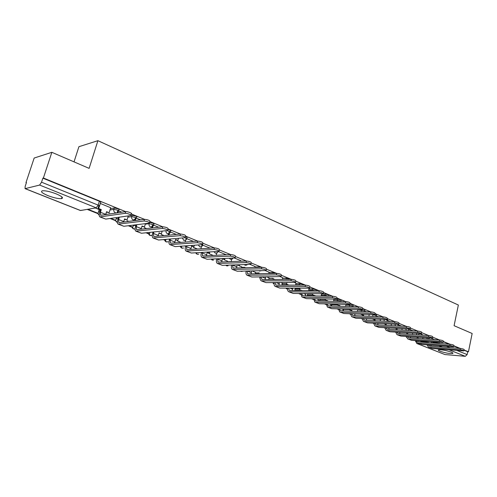 <?xml version="1.0" encoding="UTF-8"?>
<svg xmlns="http://www.w3.org/2000/svg" width="497" height="497" viewBox="0 0 497 497"><rect width="100%" height="100%" fill="white"/><g stroke="black" fill="none" stroke-linecap="round" stroke-linejoin="round"><path stroke-width="0.75" d="M47.967 195.638C53.8 197.825 58.304 198.825 61.479 198.645C63.79 197.974 62.007 196.371 56.142 193.836C50.296 191.631 45.761 190.606 42.531 190.761C40.176 191.469 41.99 193.091 47.967 195.638M440.025 351.217C445.536 353.044 449.791 353.796 452.779 353.473C453.258 353.212 452.742 352.764 451.226 352.143C445.703 350.304 441.435 349.546 438.429 349.863C437.938 350.13 438.472 350.584 440.025 351.217M118.615 210.827L118.907 209.883C119.448 209.709 119.069 209.33 117.752 208.752L114.248 207.994L113.832 209.355L117.335 210.113C118.653 210.691 119.038 211.063 118.491 211.237L118.41 211.411C117.77 212.728 116.764 213.182 115.397 212.772C114.037 212.051 113.515 210.914 113.832 209.355L109.986 209.976M136.402 218.059L136.681 217.114C137.197 216.947 136.837 216.586 135.588 216.04L132.121 215.288L131.717 216.63L135.184 217.382C136.433 217.928 136.799 218.282 136.277 218.456L133.239 219.991C131.916 219.289 131.407 218.171 131.717 216.63L127.897 217.164M153.679 225.085L153.958 224.147L152.921 223.122L149.647 222.364M170.483 231.925L170.757 230.981L169.769 230.005L167.899 229.428M186.829 238.572L187.096 237.634L185.561 236.479M202.726 245.04L202.658 243.474M275.959 273.393L272.592 272.598L272.368 273.456M290.149 279.333L286.241 278.171L286.104 279.37M303.251 285.11L302.642 284.29L299.554 283.601L299.262 284.781L301.244 285.11M316.104 290.72L316.229 290.198L315.601 289.583L312.545 288.9L312.259 290.068L315.21 290.708M328.647 296.169L328.852 295.336L328.244 294.746L325.224 294.075L324.945 295.23L328.492 296.169M340.948 301.288L341.172 300.356L340.588 299.79L337.593 299.119L337.32 300.269L340.315 300.933L340.948 301.474M352.982 306.189L353.199 305.251L352.64 304.717L349.789 304.058M364.736 310.973L364.953 310.041L364.413 309.525L362.543 308.997M376.223 315.645L376.434 314.713L374.962 313.911M387.443 320.217L387.654 319.285L387.057 318.776M125.604 211.629L43.394 178.019L51.85 152.312L34.169 158.04L25.962 182.666L26.353 182.821M74.028 161.873L78.917 146.696L97.903 140.682L458.358 305.028L454.084 325.697L472.15 333.487L468.46 351.789L464.055 349.987M460.303 348.453L453.811 345.8M450.015 344.247L443.336 341.52M439.491 339.948L432.614 337.134M428.718 335.543L421.642 332.648M417.691 331.033L410.404 328.057M406.403 326.417L398.898 323.348M394.842 321.689L387.113 318.534M382.994 316.85L375.03 313.595M370.855 311.886L362.648 308.531M358.412 306.798L349.956 303.344M345.651 301.586L336.935 298.02M332.568 296.231L323.572 292.559M319.136 290.745L309.861 286.949M305.351 285.11L295.783 281.196M291.199 279.32L281.327 275.288M276.661 273.381L266.473 269.212M261.726 267.274L251.202 262.969M246.369 260.993L235.51 256.558M230.583 254.539L219.363 249.954M214.344 247.904L202.745 243.163M197.626 241.07L185.648 236.168M180.417 234.037L168.036 228.974M162.699 226.787L149.889 221.556M144.434 219.326L131.189 213.909M51.85 152.312L89.118 168.377L97.903 140.682M25.962 182.666L26.447 182.536L25.161 186.412L25.067 188.643L39.63 185.064L41.537 182.194L98.182 205.137C99.562 205.739 99.972 206.125 99.412 206.305L100.618 202.434C101.177 202.248 100.767 201.857 99.394 201.254L98.182 205.137L96.25 207.845L39.63 185.064M43.394 178.019L42.866 178.162L41.537 182.194M433.552 339.432L436.944 339.768M468.46 351.789L467.72 351.727L467.143 354.591L465.291 356.318L444.933 354.554L416.734 343.452M423.481 335.208L420.151 333.661M295.255 288.384L294.895 288.167M308.507 290.652L309.097 288.453L308.556 288.235M282.358 283.203L280.96 282.563M296.05 283.16L294.504 282.513M269.15 277.898L266.647 276.817M285.937 279.364L282.302 279.395L282.774 277.736L280.072 276.636M255.613 272.455L252.725 271.219M268.715 273.524L269.113 272.176L265.243 270.604M241.735 266.877L238.454 265.485M255.054 266.473L250.003 264.398M227.508 261.161L223.812 259.596M240.517 261.229L240.728 260.621L234.335 258.018M212.915 255.296L208.777 253.557M225.924 254.619L218.307 251.494M99.201 209.616L95.405 207.988M110.676 207.721L100.301 203.453M98.928 210.498L100.357 210.262M110.396 208.628L114.248 207.994M130.984 215.45L132.121 215.288M227.365 261.695L230.273 261.584M240.529 261.173L244.201 261.08M241.598 267.386L244.934 267.287M254.918 266.995L258.583 266.889L258.459 267.367M255.489 272.94L259.21 272.865M268.939 272.673L272.592 272.598M269.032 278.357L273.126 278.314M282.607 278.208L286.241 278.171M282.246 283.644L286.694 283.632M295.939 283.613L299.554 283.601M295.15 288.8L299.927 288.832M308.948 288.881L312.545 288.9M307.749 293.845L312.83 293.913M321.64 294.025L325.224 294.075M336.792 299.107L337.593 299.119M433.527 339.538L433.645 339.153L431.11 338.122M413.013 330.76L409.143 329.182M401.738 326.169L398.42 324.814M390.195 321.466L387.455 320.354M378.366 316.651L376.241 315.788M366.246 311.718L364.767 311.116M353.821 306.661L353.019 306.332M210.15 248.177L202.832 245.195M193.501 241.399L186.934 238.722M176.36 234.422L170.589 232.068M158.717 227.235L153.79 225.228M140.533 219.836L136.507 218.195M121.796 212.207L118.721 210.958M244.835 261.055L244.22 261.024M260.925 267.293L258.583 266.889M42.866 178.162L99.394 201.254M438.248 339.861L436.962 339.662M467.72 351.727L464.005 350.211M459.563 348.397L453.767 346.03M449.276 344.191L443.287 341.75M197.446 248.997L193.345 247.351M180.995 242.387L177.491 240.977M164.072 235.584L161.202 234.435M146.658 228.583L144.459 227.701M128.729 221.376L127.244 220.786M110.259 213.958L109.539 213.667M428.097 344.899L429.464 346.067L460.421 348.465C462.75 348.801 463.987 349.186 464.13 349.621L463.894 350.77M428.718 347.217L432.11 348.465L463.863 350.919C463.72 350.484 462.49 350.093 460.16 349.758L429.197 347.31L428.445 347.111L427.01 344.819M428.426 341.52L428.184 342.65M432.67 342.98L431.377 342.458L431.29 342.88M433.042 341.849L432.8 342.986M431.315 342.744L431.725 342.911M427.24 342.582L427.476 341.451M430.874 345.111L431.054 346.192M417.853 340.762L419.226 341.998L450.133 344.259C452.5 344.595 453.749 344.993 453.885 345.44L453.649 346.589M418.474 343.16L421.934 344.433L453.618 346.751C453.481 346.297 452.227 345.906 449.86 345.564L418.959 343.253L418.207 343.054L416.778 340.687M418.25 337.258L417.989 338.469M422.177 338.755L421.232 338.687M422.972 337.575L422.711 338.792M406.266 336.457L407.739 338.904L408.491 339.103L439.329 341.277L439.609 339.954C442.013 340.296 443.281 340.7 443.411 341.166L443.169 342.321M417.045 338.401L417.306 337.196M420.717 340.967L420.884 342.116M408.012 339.01L411.535 340.308L443.131 342.483C443.001 342.023 441.734 341.619 439.329 341.277M406.633 332.816L407.832 332.978L407.571 334.189M411.448 334.431L410.826 334.394M412.69 333.195L412.411 334.493M406.627 334.127L406.894 332.922M410.348 336.73L410.485 337.954M407.385 336.531L408.764 337.836L439.609 339.954M396.681 332.195L398.072 333.574L428.836 335.55C431.278 335.891 432.564 336.307 432.688 336.786L432.44 337.948M397.308 334.773L400.899 336.09L432.402 338.122C432.278 337.643 430.998 337.233 428.551 336.885L397.786 334.86L397.041 334.667L395.637 332.133M395.457 328.324L397.171 328.685L396.923 329.803M396.395 328.374L397.171 328.685M402.185 328.71L401.874 330.095M384.231 327.678L384.721 327.871M395.979 329.747L396.227 328.635M399.743 332.387L399.855 333.692M385.74 327.765L387.132 329.225L417.809 331.039C420.294 331.387 421.599 331.81 421.711 332.307L421.462 333.468M386.362 330.43L390.021 331.785L421.425 333.655C421.307 333.164 420.002 332.741 417.517 332.387L386.84 330.517L386.101 330.325L384.715 327.703M384.013 323.721L386.262 324.299L386.032 325.318M384.945 323.764L386.262 324.299M391.443 324.106L391.108 325.591M372.825 323.137L373.545 323.423M385.094 325.268L385.324 324.249M388.909 327.945L388.989 329.337M374.552 323.224L375.943 324.771L406.521 326.423C409.05 326.777 410.367 327.212 410.479 327.722L410.224 328.89M375.167 325.995L378.9 327.374L410.18 329.082C410.068 328.573 408.751 328.144 406.217 327.79L375.645 326.082L374.906 325.889L373.539 323.174M373.533 319.062L372.582 319.124L375.105 319.807L374.893 320.72M373.514 319.167L375.105 319.807M380.466 319.385L380.106 320.975M361.157 318.49L362.114 318.869M362.052 318.527L363.45 321.354L364.183 321.54L394.649 323.075L394.953 321.696C397.532 322.05 398.867 322.497 398.973 323.025L398.712 324.193M373.961 320.677L374.173 319.764M377.832 323.398L377.875 324.876M363.711 321.46L367.519 322.864L398.662 324.404C398.563 323.876 397.221 323.435 394.649 323.075M363.692 315.21L361.133 314.514L363.692 315.21L363.506 316.017M369.24 314.539L368.842 316.241M349.205 313.731L350.416 314.21M350.099 313.769L350.41 313.893M355.038 313.967L354.79 315.023M362.574 315.974L362.76 315.173M366.506 318.739L366.506 320.317M363.102 318.577L364.494 320.217L394.953 321.696M351.398 313.818L352.771 315.558L383.112 316.856C385.728 317.216 387.088 317.67 387.182 318.217L386.921 319.385M351.988 316.813L355.871 318.242L386.871 319.608C386.772 319.062 385.417 318.608 382.796 318.248L352.46 316.893L351.727 316.707L350.416 313.781M352.013 310.507L349.416 309.805L352.013 310.507L351.851 311.19M354.92 313.961L354.87 315.645M357.753 309.563L357.331 311.389M336.966 308.854L338.438 309.445M337.854 308.885L338.438 309.115M343.62 309.084L343.197 310.873M350.925 311.153L351.087 310.476M349.416 309.805L349.54 309.283M339.414 308.941L340.283 310.656L340.774 310.78L370.973 311.892C373.638 312.253 375.018 312.719 375.105 313.29L374.831 314.458M339.985 312.054L343.943 313.514L374.781 314.694C374.695 314.129 373.315 313.669 370.644 313.303L340.451 312.135L339.731 311.954L338.451 308.904M340.054 305.698L337.426 304.984L340.054 305.698L339.923 306.239M343.067 309.066L342.961 310.861M346.011 304.456L345.545 306.413M324.429 303.86L326.175 304.555M325.311 303.884L326.181 304.232M331.953 304.071L331.487 305.984M339.004 306.214L339.134 305.667M337.426 304.984L337.606 304.226M327.15 303.934L328.001 305.773L328.492 305.891L358.53 306.804C361.244 307.171 362.642 307.649 362.717 308.239L362.443 309.407M327.697 307.183L331.735 308.674L362.388 309.656C362.313 309.078 360.909 308.6 358.194 308.227L328.157 307.258L327.442 307.084L326.2 303.909M327.809 300.766L325.144 300.045L327.809 300.766L327.716 301.163M330.927 304.04L330.766 305.966M333.99 299.2L333.487 301.3M311.582 298.747L313.619 299.554M312.458 298.765L313.619 299.225M320.012 298.914L319.509 300.971M326.802 301.145L326.896 300.747M325.144 300.045L325.392 299.026M314.589 298.809L315.421 300.772L315.906 300.89L345.769 301.586C348.534 301.959 349.956 302.449 350.025 303.058L349.745 304.232M315.104 302.195L319.229 303.717L349.683 304.493C349.615 303.891 348.192 303.4 345.427 303.027L315.564 302.269L314.849 302.095L313.657 298.79M315.272 295.721L312.57 294.982L315.21 295.951M318.502 298.883L318.279 300.94M321.696 293.795L321.143 296.05M299.964 293.522L299.032 293.746L300.747 294.429M299.902 293.758L300.753 294.1M307.805 293.621L307.258 295.827M312.57 294.982L312.886 293.684M301.729 293.541L302.53 295.64L303.008 295.758L332.679 296.237C335.5 296.61 336.941 297.113 336.997 297.746L336.717 298.921M302.207 297.082L306.419 298.641L336.649 299.2C336.587 298.573 335.146 298.07 332.325 297.691L302.661 297.15L301.952 296.982L300.809 293.528M302.424 290.546L299.685 289.801L302.406 290.602M305.779 293.597L305.487 295.796M287.254 288.136L287.117 288.664L286.253 288.658L287.564 289.179M286.253 288.658L286.39 288.13M287.117 288.664L287.57 288.844M295.274 288.322L294.715 290.54M299.685 289.801L300.089 288.192M288.558 288.142L289.316 290.385L289.794 290.497L319.248 290.745C322.124 291.124 323.584 291.646 323.64 292.298L323.348 293.472M288.987 291.845L293.286 293.435L323.28 293.77C323.224 293.118 321.764 292.603 318.888 292.217L288.738 291.745C287.763 291.155 287.396 289.95 287.651 288.136M288.912 285.11L287.372 284.489L286.477 284.489L288.012 285.11M292.739 288.161L292.385 290.521M296.057 283.147L295.56 285.11M274.071 283.271L273.17 283.445L274.046 283.793M273.17 283.445L273.387 282.594M282.377 283.135L281.874 285.11M286.477 284.489L286.974 282.544M275.065 282.588L275.773 284.998L276.245 285.11L305.462 285.11C308.395 285.495 309.88 286.03 309.923 286.707L309.631 287.881M275.431 286.471L279.823 288.098L309.556 288.192C309.513 287.521 308.022 286.993 305.09 286.601L275.183 286.371C274.195 285.756 273.853 284.501 274.17 282.594M274.897 279.469L273.828 279.034L272.94 279.047L274.009 279.476L268.728 279.519L269.169 277.829M279.382 282.569L278.947 285.11M260.186 278.103L259.757 278.109L260.18 278.277M259.757 278.109L260.074 276.904M261.229 276.885L261.882 279.469L262.348 279.581L291.31 279.32C294.299 279.712 295.808 280.265 295.845 280.96L295.547 282.141M261.528 280.96L266.019 282.625L295.466 282.47C295.429 281.774 293.92 281.227 290.925 280.83L261.285 280.861C260.279 280.221 259.968 278.904 260.347 276.897M260.515 273.679L259.633 273.692M265.69 276.829L265.174 279.556M255.632 272.387L255.265 273.772M247.052 271.027L247.63 273.804L248.09 273.909L276.767 273.375C279.823 273.779 281.358 274.338 281.383 275.065L281.078 276.245M247.264 275.307L251.855 277.009L280.991 276.593C280.967 275.866 279.426 275.307 276.375 274.903L247.028 275.214C246.003 274.543 245.723 273.151 246.183 271.045M245.748 267.734L244.878 267.759M251.656 270.915L251.053 273.853M253.551 270.871L252.675 270.896M255.06 266.454L254.787 267.473M241.753 266.808L241.474 267.852M232.515 264.994L233.006 267.989L233.46 268.088L261.832 267.268C264.944 267.672 266.51 268.256 266.522 269.007L266.218 270.188M232.627 269.511L237.324 271.25L266.125 270.554C266.106 269.803 264.541 269.225 261.428 268.815L232.391 269.411C231.372 268.728 231.117 267.293 231.633 265.112L231.658 265.025M231.745 259.297L231.117 261.602M237.262 264.833L236.56 267.995M238.442 264.789L239.448 265.199L237.578 264.82M239.566 264.752L239.448 265.199M227.527 261.093L227.346 261.751M217.599 258.782L217.99 262.012L218.438 262.112L246.475 260.993C249.656 261.403 251.246 262 251.252 262.783L250.942 263.963M217.605 263.553L222.407 265.336L250.842 264.348C250.83 263.565 249.239 262.969 246.058 262.559L217.375 263.46C216.369 262.783 216.133 261.335 216.667 259.13L216.754 258.825M216.773 253.141L216.183 255.29M222.501 258.558L221.693 261.981M222.917 258.539L224.663 259.248L222.451 258.738M224.88 258.452L224.663 259.248M202.291 252.389L202.571 255.88L203.012 255.974L230.689 254.539C233.932 254.955 235.553 255.57 235.553 256.384L235.236 257.564M202.173 257.44L207.087 259.266L235.124 257.962C235.124 257.16 233.503 256.545 230.26 256.123L201.944 257.347C200.968 256.669 200.751 255.216 201.304 252.985L201.453 252.439M201.956 244.841L201.788 245.45M201.409 246.804L200.856 248.78M209.809 251.948L209.479 253.135L207.305 252.259L206.429 255.793M196.091 252.749L196.899 252.706M207.206 252.606L209.479 253.135M186.58 245.798L186.735 249.581L187.164 249.668L214.443 247.897C217.761 248.32 219.413 248.96 219.401 249.805L219.078 250.979M186.319 251.153L191.351 253.029L218.966 251.401C218.972 250.563 217.313 249.929 214.002 249.5L186.102 251.066C185.145 250.395 184.952 248.935 185.518 246.68L185.754 245.853M186.164 238.411L185.996 238.995M185.63 240.281L185.12 242.058M194.339 245.232L193.886 246.854L191.649 245.959L190.755 249.432M179.846 246.282L181.573 246.599L180.641 246.226M181.703 246.145L181.573 246.599M191.55 246.307L193.886 246.854M170.44 238.989L170.111 240.126L170.459 243.108L170.881 243.188L197.731 241.064C201.111 241.492 202.801 242.151 202.782 243.027L202.453 244.207M170.03 244.698L175.18 246.618L202.335 244.648C202.341 243.778 200.658 243.126 197.272 242.685L169.812 244.611C168.881 243.946 168.713 242.474 169.303 240.194L169.626 239.063M169.931 231.801L169.769 232.354M169.421 233.559L168.968 235.118M178.473 238.293L177.864 240.405L175.571 239.486L174.652 242.89M163.14 239.629L165.762 240.293L163.917 239.56M166.029 239.374L165.762 240.293M175.466 239.84L177.864 240.405M168.154 235.199L168.744 233.18M168.955 232.434L169.123 231.857M153.865 231.962L153.43 233.447L153.722 236.448L154.138 236.529L180.523 234.025C183.977 234.466 185.698 235.143 185.679 236.056L185.344 237.231M153.281 238.063L158.562 240.026L185.213 237.696C185.226 236.789 183.505 236.118 180.051 235.671L153.07 237.976C152.169 237.317 152.02 235.839 152.629 233.528L153.064 232.049M153.244 225.004L153.088 225.526M152.765 226.626L152.374 227.943M162.177 231.099L161.395 233.776L159.04 232.826L158.114 236.15M145.956 232.782L148.758 233.901L149.522 233.82L146.721 232.708M149.951 232.372L149.522 233.82M158.934 233.186L161.395 233.776M151.579 228.036L152.119 226.197M152.293 225.619L152.455 225.073M136.83 224.7L136.271 226.582L136.513 229.602L136.917 229.676L162.792 226.781C166.327 227.228 168.079 227.93 168.061 228.875L167.719 230.055M136.054 231.235L141.465 233.248L167.582 230.54C167.595 229.595 165.836 228.9 162.308 228.446L135.849 231.155C134.979 230.502 134.855 229.011 135.488 226.675L136.048 224.793M136.085 218.021L135.936 218.5M135.65 219.469L135.333 220.513M145.453 223.644L144.465 226.961L142.043 225.986L141.111 229.204M128.276 225.744L132.09 227.259C132.587 228.695 133.587 229.247 135.085 228.918M129.021 225.65L132.842 227.172L132.09 227.259M133.457 225.11L132.842 227.172M141.931 226.352L144.465 226.961M134.557 220.618L135.041 218.997M135.159 218.605L135.308 218.096M119.33 217.177L118.615 219.519L118.802 222.557L119.199 222.625L144.528 219.314C148.137 219.767 149.932 220.494 149.914 221.482L149.56 222.656M118.329 224.209L123.877 226.278L149.411 223.159C149.429 222.184 147.634 221.463 144.031 220.997L118.131 224.135C117.292 223.488 117.199 221.985 117.851 219.624L118.566 217.282M118.429 210.834L118.298 211.268M118.056 212.045L117.826 212.809M128.276 215.903L127.052 219.954L124.554 218.947L123.635 222.047M110.073 218.494L114.956 220.438L115.689 220.339L110.8 218.388M106.37 214.151L106.24 214.567M116.534 217.574L115.689 220.339M124.443 219.32L127.052 219.954M117.062 212.927L117.478 211.56M117.534 211.387L117.677 210.921M99.506 205.857L98.673 208.529L97.934 208.653L100.531 209.697L101.276 209.579L100.45 212.244L100.58 215.307L125.704 211.61C127.431 211.281 133.184 213.629 131.202 213.853L130.848 215.033M100.09 216.984L105.774 219.102L130.686 215.561C132.668 215.344 126.909 212.996 125.182 213.325L99.897 216.903C99.089 216.27 99.021 214.76 99.704 212.368L100.531 209.697M98.673 208.529L101.276 209.579M110.688 207.684L109.135 212.741L106.563 211.703L105.656 214.654M87.192 209.38L97.337 213.418L98.052 213.306L87.901 209.262M99.232 209.523L98.052 213.306M106.445 212.082L109.135 212.741M97.934 208.653L98.922 205.478M152.529 224.445L153.567 225.47L153.225 226.073L150.579 227.005C149.293 226.321 148.802 225.222 149.1 223.7L152.529 224.445M166.843 230.614L169.39 231.316L170.378 232.292L169.893 233.068L167.439 233.826L166.16 232.577L165.961 230.707M185.021 237.721L186.729 238.92L186.102 239.852L183.834 240.455L182.324 237.957M202.142 244.673L202.633 245.375L201.875 246.431L199.788 246.91L198.346 244.946M218.295 251.457L217.239 252.818L215.313 253.19L214.014 251.706M345.862 305.083L349.41 305.183L352.373 305.848L352.845 306.63M357.685 309.861L364.152 310.644L364.692 311.159L364.475 311.65M372.943 314.688L375.664 315.334L376.179 315.825L375.813 316.539M386.126 319.646L387.405 320.379L386.859 321.304M398.035 324.448L398.383 324.839L397.619 325.945M409.18 329.107L408.087 330.468M25.297 188.667L80.557 210.511L96.25 207.845M416.2 340.644L416.088 341.141L416.865 341.197M420.729 341.476L427.37 341.961M432.93 342.358L436.347 342.607L439.746 343.495M436.453 342.098L436.285 343.241M419.884 343.719L416.964 343.495L444.933 354.554M465.291 356.318L449.182 349.838M442.287 347.061L438.975 345.726M98.518 211.815L99.947 211.585M116.155 218.804L118.187 218.525M133.308 225.613L135.898 225.303M145.298 224.159L149.1 223.7L149.255 223.184M281.954 284.793L287.223 284.787M295.64 284.787L299.262 284.781L299.2 285.11M294.864 289.944L300.132 289.981M308.656 290.043L312.259 290.068L312.178 290.683M307.469 294.969L312.731 295.05M321.36 295.175L324.945 295.23L324.87 296.106M319.776 299.884L325.156 300.002M333.754 300.188L337.32 300.269L337.283 301.387M331.803 304.686L337.457 304.841M349.565 304.524L349.422 306.525M343.551 309.376L349.472 309.581M361.288 309.687L361.294 311.538M426.668 337.823L427.557 339.053L428.103 339.103L429.712 338.028M416.318 333.425L417.089 334.798M405.757 328.915L406.347 330.362M394.978 324.286L395.426 325.827M383.976 319.546L384.287 321.18M372.75 314.682L372.912 316.415M254.638 276.972L255.8 276.959M274.661 276.711L273.487 276.723M240.331 271.182L242.082 271.461M258.987 270.747L259.496 271.064L261.341 270.691M225.862 265.218L226.694 265.87L228.017 265.827M244.307 264.59L245.151 265.261L246.779 265.05L247.45 264.485M211.107 259.08L212.194 260.105L213.598 260.043M229.328 258.247L230.428 259.304L232.198 259.024L233.062 258.08M196.035 252.756L197.315 254.191L198.812 254.11M180.728 246.63L182.045 248.121L183.648 248.015M165.01 240.362L166.371 241.896L168.085 241.753M148.87 233.888L150.274 235.497L152.107 235.317M132.283 227.241L133.743 228.924L135.085 228.999M115.236 220.401L116.752 222.171L117.416 222.327M97.71 213.362L99.232 215.207M415.504 341.29L416.088 341.141L416.964 343.495L415.529 341.172L415.654 340.607M439.292 342.303L439.044 343.446M446.71 346.316L450.021 347.658M456.929 350.46L467.143 354.591M82.956 210.101L80.303 210.473L25.142 188.674M460.16 349.758L460.421 348.465M432.11 348.465L429.197 347.31M449.86 345.564L450.133 344.259M421.934 344.433L418.959 343.253M411.535 340.308L408.491 339.103M428.551 336.885L428.836 335.55M400.899 336.09L397.786 334.86M417.517 332.387L417.809 331.039M390.021 331.785L386.84 330.517M406.217 327.79L406.521 326.423M378.9 327.374L375.645 326.082M367.519 322.864L364.183 321.54M382.796 318.248L383.112 316.856M355.871 318.242L352.46 316.893M370.644 313.303L370.973 311.892M343.005 309.308L342.327 309.041M343.943 313.514L340.451 312.135M358.194 308.227L358.53 306.804M330.834 304.437L329.753 304.009M331.735 308.674L328.157 307.258M345.427 303.027L345.769 301.586M318.366 299.449L316.875 298.852M319.229 303.717L315.564 302.269M332.325 297.691L332.679 296.237M305.593 294.342L303.661 293.565M306.419 298.641L302.661 297.15M318.888 292.217L319.248 290.745M292.503 289.099L290.118 288.148M293.286 293.435L289.434 291.907M305.09 286.601L305.462 285.11M279.084 283.731L276.22 282.588M279.823 288.098L275.878 286.533M290.925 280.83L291.31 279.32M265.33 278.227L261.956 276.879M266.019 282.625L261.969 281.022M276.375 274.903L276.767 273.375M251.215 272.58L247.313 271.02M251.855 277.009L247.705 275.363M261.428 268.815L261.832 267.268M236.74 266.783L232.49 265.087M237.324 271.25L233.062 269.56M246.058 262.559L246.475 260.993M221.873 260.838L217.518 259.092M222.407 265.336L218.028 263.603M230.26 256.123L230.689 254.539M206.615 254.731L202.136 252.942M207.087 259.266L202.59 257.483M214.002 249.5L214.443 247.897M190.941 248.463L186.344 246.618M191.351 253.029L186.735 251.196M197.272 242.685L197.731 241.064M174.838 242.014L170.111 240.126M175.18 246.618L170.434 244.735M180.051 235.671L180.523 234.025M158.288 235.392L153.43 233.447M158.562 240.026L153.679 238.094M162.308 228.446L162.792 226.781M141.266 228.583L136.271 226.582M141.465 233.248L136.445 231.26M144.031 220.997L144.528 219.314M123.759 221.575L118.615 219.519M123.877 226.278L118.708 224.228M125.182 213.325L125.698 211.61L125.182 213.325M105.743 214.369L100.45 212.244M105.774 219.102L100.456 216.996M62.001 197.029L61.479 198.645M452.866 353.056L452.779 353.473M405.937 336.432L406.459 337.233M427.606 339.072L422.723 338.737M417.058 338.345L410.466 337.892M418.232 334.866L419.549 333.624M254.526 276.978L255.731 276.959M240.094 271.188L242.008 271.461M225.588 265.23L227.93 265.827M210.827 259.092L213.499 260.049M195.768 252.768C196.34 254.079 197.315 254.526 198.701 254.116M180.442 246.518C180.983 247.984 182.008 248.488 183.523 248.022M164.749 240.268C165.321 241.784 166.383 242.287 167.943 241.766M148.64 233.851C149.243 235.423 150.343 235.92 151.952 235.336M115.068 220.419L117.416 222.296M97.567 213.387L99.232 215.263M80.402 210.511L82.744 210.138"/></g></svg>
